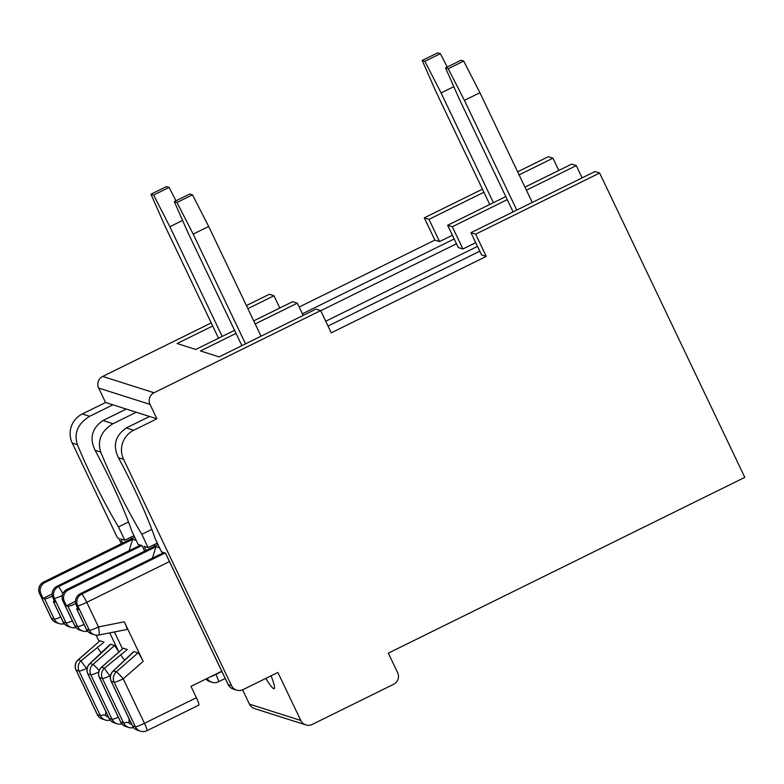 <?xml version="1.0" encoding="UTF-8"?>
<svg xmlns="http://www.w3.org/2000/svg" width="784" height="784" viewBox="0 0 784 784"><rect width="100%" height="100%" fill="white"/><g stroke="black" fill="none" stroke-linecap="round" stroke-linejoin="round"><path stroke-width="1.18" d="M121.383 543.684L118.805 538.275L117.463 537.853L72.236 443.038A21.746 21.462 -72.4 0 1 82.31 413.972L105.556 402.506L156.898 418.813L150.009 404.377A8.702 8.585 -72.4 0 1 154.036 392.755L320.656 310.591L331.26 332.828L486.247 256.397L481.582 254.918L470.968 232.672L594.958 171.529L599.633 173.019L744.8 477.378L388.325 653.16L397.635 672.672A8.702 8.585 -72.4 0 1 393.607 684.295L312.238 724.426A8.702 8.585 -72.4 0 1 305.887 724.916L254.545 708.599A8.702 8.585 -72.4 0 1 249.43 704.13L242.599 689.832M105.556 402.506L98.666 388.07A8.702 8.585 -72.4 0 1 102.694 376.438L211.229 322.92M246.421 305.564L269.304 294.284L273.979 295.764L247.881 308.631M299.155 307.034L434.904 240.09L424.291 217.844L482.454 189.169M517.646 171.814L548.29 156.702L552.955 158.192L558.796 170.442M552.955 158.192L519.106 174.881M483.914 192.237L428.966 219.334L439.569 241.57L452.397 235.249M112.886 404.838L89.641 416.304C77.89 423.517 73.804 432.974 77.391 444.665A83.819 9.78 -116.2 0 0 118.472 526.917L124.803 540.186L120.805 538.912L122.755 542.998M144.717 551.093L142.139 545.693L138.141 544.419L131.81 531.15A83.819 9.78 -116.2 0 0 95.099 450.3C89.239 438.197 91.865 428.27 102.978 420.538L112.984 423.713C101.224 430.935 97.138 440.392 100.724 452.084A83.819 9.78 -116.2 0 0 141.816 534.325L148.137 547.595L144.138 546.33L146.089 550.417M524.957 187.131L571.624 164.121L576.289 165.6L582.14 177.86M447.635 225.263L452.299 226.743L462.913 248.989L458.238 247.509L447.635 225.263L505.788 196.578M576.289 165.6L526.417 190.198M507.248 199.646L452.299 226.743M424.291 217.844L428.966 219.334M212.689 325.987L177.106 343.529L195.775 349.458L234.563 330.338M253.722 320.881L292.648 301.693L297.312 303.173L255.182 323.949M236.023 333.396L200.449 350.948L219.118 356.877L315.981 309.102L320.656 310.591M303.163 315.433L297.312 303.173M279.819 308.014L273.979 295.764M434.904 240.09L439.569 241.57M475.731 242.658L462.913 248.989M126.224 409.072L102.978 420.538M136.23 412.247L112.984 423.713M165.395 553.083L228.095 684.53A8.702 0.96 -25.5 0 0 228.193 684.599L165.473 553.102L161.475 551.838L155.144 538.569A83.819 9.78 -116.2 0 0 118.443 457.709C112.573 445.606 115.199 435.688 126.312 427.946L133.652 430.279L156.898 418.813M305.887 724.916A8.702 8.585 -72.4 0 1 300.772 720.447L277.879 672.447L243.001 689.646A8.702 8.585 -72.4 0 1 231.535 685.657L123.588 459.346A21.746 21.462 -72.4 0 1 133.652 430.279M470.968 232.672L475.643 234.161L599.633 173.019M486.247 256.397L475.643 234.161M271.068 675.808A30.449 3.557 63.8 0 1 274.459 688.303A30.449 3.557 63.8 0 1 265.854 678.376M149.568 416.48L126.312 427.946M302.389 313.816L454.171 238.973M328.026 326.046L479.808 251.194M325.732 321.234L477.505 246.382M320.715 310.729L456.464 243.785M157.3 543.077L148.137 547.595M151.841 529.386L141.816 534.325M133.966 535.668L124.803 540.186M128.498 521.968L118.472 526.917M261.033 336.209L208.691 226.478L193.197 234.112L245.529 343.853M193.197 234.112L176.968 202.478L174.303 201.625L187.856 232.427L241.874 345.656M208.691 226.478L192.472 194.834L189.806 193.991L174.303 201.625M176.968 202.478L192.472 194.834M513.099 211.905L459.091 98.666L445.528 67.875L448.203 68.727L463.697 61.083L479.926 92.718L532.258 202.448M479.926 92.718L464.422 100.362L516.764 210.092M445.528 67.875L461.031 60.231L463.697 61.083M464.422 100.362L448.203 68.727M169.452 561.569L86.759 602.347L98.49 626.935L124.284 621.82L143.158 661.392C140.748 656.473 139.013 653.631 137.974 652.886L133.937 651.612L113.406 670.937A8.702 8.585 -72.4 0 0 111.259 681.306L114.16 682.227L135.377 726.709A8.702 8.585 -72.4 0 0 140.493 731.178A8.702 8.702 0 0 0 146.971 730.688L198.891 705.09A8.702 1.019 -116.2 0 0 196.382 697.711L190.982 686.392L221.745 671.222M159.583 547.859L155.967 546.713L68.404 589.901A8.702 8.585 107.6 0 0 64.376 601.524L66.424 605.816L75.47 601.357M75.695 603.553L75.568 603.611A8.702 0.96 -25.5 0 1 67.953 606.297L66.424 605.816M163.748 552.553L80.34 593.684A8.702 8.585 107.6 0 0 76.313 605.317L78.361 609.609L76.822 609.119L86.505 629.405A8.702 0.96 154.5 0 1 86.397 629.336A8.702 8.702 0 0 0 91.62 633.884A8.702 8.585 -72.4 0 1 86.505 629.405L89.405 630.326L77.675 605.748L76.313 605.317M124.284 621.82C126.42 626.406 127.292 628.964 126.9 629.483L98.843 635.04A8.702 1.225 78.8 0 0 98.49 626.935A8.702 0.96 154.5 0 1 89.405 630.326A8.702 8.585 -72.4 0 0 94.521 634.805L91.62 633.884M114.415 631.963L122.471 648.848M101.508 667.204L123.304 648.231L101.636 667.194A8.702 0.735 -131.2 0 0 101.508 667.204A8.702 8.702 0 0 0 99.382 677.494L120.599 721.976A8.702 8.702 0 0 0 125.822 726.523A8.702 8.585 -72.4 0 1 120.707 722.054A8.702 0.96 154.5 0 1 120.599 721.976M125.822 726.523L128.723 727.444A8.702 8.585 -72.4 0 1 123.607 722.975L102.39 678.493L99.49 677.572A8.702 8.585 -72.4 0 1 101.636 667.194L104.537 668.115A8.702 0.833 50.2 0 0 109.995 675.798A8.702 0.96 154.5 0 1 102.39 678.493A8.702 8.585 -72.4 0 1 104.537 668.115L127.341 649.515L123.304 648.231M77.626 608.061A8.702 0.96 -25.5 0 0 76.724 609.041A8.702 0.96 -25.5 0 0 76.822 609.119M152.429 558.139L155.967 546.713M131.722 724.357A4.92 4.851 -72.4 0 1 128.958 722.936L126.557 722.25A8.702 0.96 154.5 0 1 123.607 722.975L120.707 722.054L99.49 677.572A8.702 0.96 154.5 0 1 99.382 677.494M137.974 652.886L116.306 671.859L113.406 670.937A8.702 2.274 -132.7 0 0 113.112 671.084A8.702 8.702 0 0 0 111.152 681.227L132.369 725.71A8.702 8.702 0 0 0 137.592 730.257A8.702 8.585 -72.4 0 1 132.476 725.788A8.702 0.96 154.5 0 1 132.369 725.71M120.824 654.562A8.702 0.833 50.2 0 0 124.734 660.373M87.612 631.208L86.955 631.326L86.328 629.18M129.056 718.761L128.958 722.936M136.24 540.45L132.633 539.304L45.06 582.483A8.702 8.585 107.6 0 0 41.033 594.105L43.081 598.398L52.126 593.939M52.352 596.134L52.224 596.203A8.702 0.96 -25.5 0 1 44.619 598.888L43.081 598.398M140.414 545.145L56.997 586.275A8.702 8.585 107.6 0 0 52.969 597.898L55.017 602.19L53.488 601.7L63.161 621.996A8.702 0.96 154.5 0 1 63.063 621.918A8.702 8.702 0 0 0 68.277 626.465A8.702 8.585 -72.4 0 1 63.161 621.996L66.062 622.917L54.341 598.339L52.969 597.898M109.76 632.884L118.874 651.994L114.631 645.477L110.309 644.281M96.128 635.148L99.127 641.439M78.165 659.785L99.97 640.812L78.302 659.785A8.702 0.735 -131.2 0 0 78.165 659.785A8.702 8.702 0 0 0 76.048 670.075L97.265 714.557A8.702 8.702 0 0 0 102.479 719.104A8.702 8.585 -72.4 0 1 97.363 714.636A8.702 0.96 154.5 0 1 97.265 714.557M102.479 719.104L105.379 720.026A8.702 8.585 -72.4 0 1 100.264 715.557L79.047 671.075L76.146 670.153A8.702 8.585 -72.4 0 1 78.302 659.785L81.203 660.706A8.702 0.833 50.2 0 0 86.661 668.389A8.702 0.96 154.5 0 1 79.047 671.075A8.702 8.585 -72.4 0 1 81.203 660.706L104.007 642.096L99.97 640.812M54.282 600.652A8.702 0.96 -25.5 0 0 53.381 601.632A8.702 0.96 -25.5 0 0 53.488 601.7M110.593 644.193L105.174 649.593A8.702 2.274 -132.7 0 0 104.86 649.769M129.095 550.721L132.633 539.304M108.388 716.948A4.92 4.851 -72.4 0 1 105.615 715.518L103.214 714.841A8.702 0.96 154.5 0 1 100.264 715.557L97.363 714.636L76.146 670.153A8.702 0.96 154.5 0 1 76.048 670.075M105.174 649.593L90.072 663.519A8.702 2.274 -132.7 0 0 89.768 663.676A8.702 8.702 0 0 0 87.818 673.819L109.035 718.301A8.702 8.702 0 0 0 114.248 722.848A8.702 8.585 -72.4 0 1 109.133 718.379A8.702 0.96 154.5 0 1 109.035 718.301M97.49 647.153A8.702 0.833 50.2 0 0 101.401 652.954M63.641 623.888L62.985 621.761M105.722 711.353L105.615 715.518M182.584 220.431L169.854 226.703L222.195 336.434M169.854 226.703L153.635 195.059L150.969 194.216L164.522 225.008L218.53 338.237M175.988 200.802L169.128 187.415L166.463 186.572L150.969 194.216M153.635 195.059L169.128 187.415M489.755 204.487L435.747 91.258L422.194 60.466L424.859 61.309L440.363 53.665L447.223 67.042M453.809 86.671L441.088 92.953L493.42 202.684M422.194 60.466L437.697 52.822L440.363 53.665M441.088 92.953L424.859 61.309M130.722 537.265L131.418 538.726M82.31 413.972L89.641 416.304M95.099 450.3L100.724 452.084M72.236 443.038L77.391 444.665M209.975 681.659A8.702 8.702 0 0 1 205.976 678.993A8.702 8.585 107.6 0 0 209.975 681.659L211.974 682.296A8.702 8.702 0 0 0 218.462 681.806A8.702 1.019 -116.2 0 0 215.943 674.426L215.806 674.152M207.172 678.415A8.702 8.585 107.6 0 0 211.974 682.296M102.694 376.438L154.036 392.755M154.056 544.674L154.752 546.144M221.882 671.496L215.943 674.426A8.702 0.96 -25.5 0 1 209.847 677.092M228.095 684.53A8.702 8.702 0 0 0 233.309 689.077A8.702 8.585 107.6 0 1 228.193 684.599L231.535 685.657M118.443 457.709L123.588 459.346M249.43 704.13L300.772 720.447M98.666 388.07L150.009 404.377M68.404 589.901L67.032 589.46A8.702 8.585 -72.4 0 0 63.004 601.083L74.735 625.671L77.636 626.592L67.953 606.297M64.376 601.524L63.004 601.083A8.702 0.96 -25.5 0 1 62.906 601.014L74.627 625.593A8.702 0.96 -25.5 0 0 74.735 625.671A8.702 8.585 -72.4 0 0 79.85 630.14L82.751 631.061A8.702 8.585 -72.4 0 1 77.636 626.592A8.702 0.96 154.5 0 0 84.064 624.436M165.11 552.985L81.703 594.125L80.34 593.684M158.025 544.596L67.032 589.46A8.702 1.019 63.8 0 0 66.905 589.46A8.702 8.702 0 0 0 62.906 601.014M75.568 603.611L75.93 604.366M86.926 631.306A8.702 8.585 -72.4 0 1 82.751 631.061A8.702 8.702 0 0 0 86.955 631.326M77.675 605.748A8.702 8.585 -72.4 0 1 81.703 594.125A8.702 1.019 -116.2 0 1 86.759 602.347A8.702 0.96 154.5 0 1 77.675 605.748M98.745 635.04A8.702 8.585 -72.4 0 1 94.521 634.805A8.702 8.702 0 0 0 98.843 635.04M143.158 661.392L123.235 678.826A8.702 0.96 -25.5 0 1 114.16 682.227A8.702 8.585 -72.4 0 1 116.306 671.859A8.702 0.735 48.8 0 1 123.235 678.826L144.452 723.309L196.382 697.711M146.971 730.688A8.702 1.019 -116.2 0 0 144.452 723.309A8.702 0.96 -25.5 0 1 135.377 726.709L132.476 725.788L111.259 681.306A8.702 0.96 154.5 0 1 111.152 681.227M110.583 675.308L109.995 675.798L110.358 676.553M45.06 582.483L43.698 582.051A8.702 8.585 -72.4 0 0 39.67 593.674L51.391 618.253L54.292 619.174L44.619 598.888M41.033 594.105L39.67 593.674A8.702 0.96 -25.5 0 1 39.563 593.596L51.293 618.184A8.702 0.96 -25.5 0 0 51.391 618.253A8.702 8.585 -72.4 0 0 56.507 622.731L59.408 623.652A8.702 8.585 -72.4 0 1 54.292 619.174A8.702 0.96 154.5 0 0 60.731 617.028M141.777 545.576L58.369 586.706L56.997 586.275M134.681 537.177L43.698 582.051A8.702 1.019 63.8 0 0 43.571 582.051A8.702 8.702 0 0 0 39.563 593.596M52.224 596.203L52.587 596.957M63.582 623.897A8.702 8.585 -72.4 0 1 59.408 623.652A8.702 8.702 0 0 0 63.612 623.917L64.268 623.79M114.631 645.477L92.973 664.44L90.072 663.519A8.702 8.585 -72.4 0 0 87.916 673.897L109.133 718.379L112.034 719.3A8.702 0.96 -25.5 0 0 118.325 717.203M62.24 595.507A8.702 0.96 154.5 0 1 54.341 598.339A8.702 8.585 -72.4 0 1 58.369 586.706A8.702 1.019 -116.2 0 1 62.818 593.704M75.401 627.621A8.702 8.585 -72.4 0 1 66.062 622.917A8.702 0.96 154.5 0 0 72.353 620.83M99.147 670.545A8.702 0.735 48.8 0 0 92.973 664.44A8.702 8.585 -72.4 0 0 90.817 674.818L87.916 673.897A8.702 0.96 154.5 0 1 87.818 673.819M98.715 671.986A8.702 0.96 -25.5 0 1 90.817 674.818L112.034 719.3A8.702 8.585 -72.4 0 0 117.149 723.769L114.248 722.848M87.24 667.899L87.014 669.134M75.734 627.347A8.702 1.225 78.8 0 1 75.509 627.631A8.702 8.702 0 0 1 71.177 627.386L68.277 626.465M233.309 689.077L236.65 690.136M218.462 681.806L225.204 678.474M142.061 545.664L144.658 551.123M118.727 538.255L121.324 543.704M76.724 609.041L86.397 629.336M140.493 731.178L137.592 730.257M128.723 727.444A8.702 8.702 0 0 0 133.564 727.562M74.627 625.593A8.702 8.702 0 0 0 79.85 630.14M157.996 544.547L66.905 589.46M133.613 651.671L113.112 671.084M53.381 601.632L63.063 621.918M117.149 723.769A8.702 8.702 0 0 0 121.873 723.916M105.379 720.026A8.702 8.702 0 0 0 110.221 720.153M51.293 618.184A8.702 8.702 0 0 0 56.507 622.731M134.662 537.128L43.571 582.051M110.279 644.252L89.768 663.676"/></g></svg>
